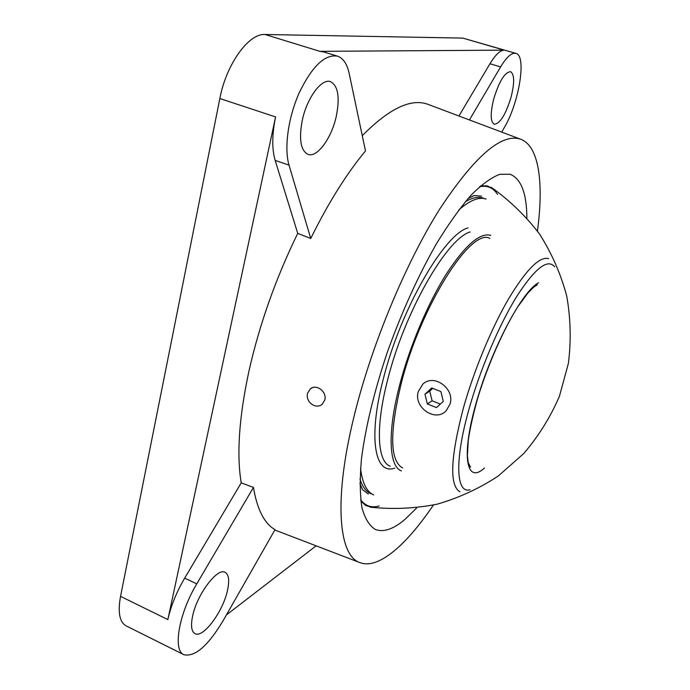 <?xml version="1.0" encoding="UTF-8"?>
<svg xmlns="http://www.w3.org/2000/svg" width="690" height="690" viewBox="0 0 690 690"><rect width="100%" height="100%" fill="white"/><g stroke="black" fill="none" stroke-linecap="round" stroke-linejoin="round"><path stroke-width="1.03" d="M362.276 135.68C389.238 108.425 411.171 97.989 428.093 104.388L428.688 104.613M310.733 238.473L289.032 165.151C283.97 148.393 288.127 117.559 299.296 92.615C312.182 66.223 324.895 54.062 337.436 56.149C343.197 58.133 347.096 63.877 349.149 73.373L365.484 150.938C346.587 173.69 328.337 202.869 310.733 238.473L297.726 233.367L275.163 160.391C271.834 149.092 271.972 134.61 275.586 116.929L167.851 619.586C170.913 605.906 176.528 592.089 184.696 578.116L241.233 482.853C236.489 454.555 239.051 417.312 248.935 371.142C259.509 324.326 275.776 278.398 297.726 233.367M307.404 393.429L310.457 388.746C316.632 383.657 327.215 391.989 324.792 400.053L321.988 404.521C319.677 406.22 317.038 406.548 314.045 405.513C308.896 402.995 306.679 398.967 307.404 393.429M433.389 505.046C406.384 545.074 378.241 569.845 359.818 562.583C338.264 555.562 333.201 498.025 355.229 411.663C372.747 342.188 406.263 262.235 439.625 209.234C474.668 156.173 501.665 132.825 520.614 139.208C539.218 146.013 543.823 183.212 537.441 231.081M360.844 501.104L365.752 505.485L371.979 507.417M416.777 507.849L405.099 519.294C393.429 529.23 383.485 532.611 375.274 529.428C369.392 525.771 364.958 518.544 361.957 507.762C359.93 494.928 359.74 478.843 361.396 459.506C365.26 428.507 374.221 391.144 387.409 352.021C401.761 312.053 418.088 275.991 436.391 243.837C448.345 224.285 459.894 208.078 471.029 195.227C481.689 184.523 491.263 177.554 499.741 174.32L510.169 174.26C521.131 178.77 526.703 193.329 526.884 217.954M493.091 188.534L487.166 185.851L480.568 185.869M469.433 119.948L500.604 66.921C506.624 56.96 511.721 52.44 515.896 53.38C526.901 55.485 519.061 102.879 504.373 127.478L501.734 132.101M458.945 115.998L489.943 63.756C495.325 54.89 500.069 50.353 504.174 50.154L319.858 51.345L323.532 51.879L337.436 56.149M511.074 97.169C505.684 114.652 500.077 123.674 494.256 124.234C490.409 121.888 490.219 113.505 493.678 99.093C499.146 81.342 504.77 72.2 510.557 71.674C514.481 74.244 514.654 82.74 511.074 97.169M241.233 482.853L253.446 487.442C257.154 509.427 264.348 523.503 275.025 529.67L223.155 620.638C208.026 645.831 194.959 657.191 183.954 654.732C172.535 650.446 178.874 613.557 196.771 583.869L253.446 487.442M227.493 590.355C223.137 611.392 203.127 638.552 194.994 633.636C191.432 631.566 190.63 625.727 192.596 616.118C196.961 594.392 217.479 567.284 225.13 572.338C228.83 574.52 229.623 580.523 227.493 590.355M336.237 116.498C331.493 138.319 317.124 157.984 308.007 154.379C300.668 150.61 298.753 139.233 302.28 120.25C306.947 97.859 321.704 78.065 330.527 81.644C338.143 85.793 340.049 97.402 336.237 116.498M316.115 545.833L226.389 614.962M515.896 53.38L462.809 38.097L265.029 34.5C248.728 33.18 226.251 64.265 219.843 98.523L120.543 596.367C117.68 612.289 119.534 622.121 126.106 625.873L183.954 654.732M370.461 507.219L370.935 507.271M473.176 196.072L468.76 198.116M474.323 195.425L468.053 198.539M360.689 499.793C365.441 506.089 371.608 508.151 379.19 505.977M497.525 194.399C493.298 187.74 487.312 185.187 479.584 186.74M359.895 483.319L362.517 489.805M360.146 484.104L362.086 488.563M548.576 258.612C539.502 256.214 526.082 269.755 508.34 299.244C491.461 328.302 473.995 370.392 463.516 407.566C450.423 457.539 449.25 485.631 459.997 491.849M554.691 266.806C547.679 258.319 535.017 268.203 516.724 296.467C499.318 324.567 480.369 368.978 469.312 408.04C454.305 460.42 456.004 493.928 470.011 489.779M481.508 196.141L474.651 195.563M362.862 489.926L368.365 494.04M359.973 479.033C362.457 486.786 366.088 491.668 370.884 493.695M360.542 468.519C362.397 483.19 366.778 491.979 373.695 494.894M489.831 238.404C471.27 227.191 420.771 305.955 401.304 383.123C389.419 432.639 389.867 460.92 402.641 467.958M490.797 235.35C479.869 232.323 464.87 245.485 445.818 274.827C427.757 303.79 409.877 346.173 399.941 383.933C387.194 431.914 388.841 466.475 401.347 470.882M486.062 199.039C478.955 196.624 469.838 200.29 458.712 210.036M483.164 198.073C478.23 196.4 472.27 197.642 465.267 201.791M450.035 404.055C455.159 388.634 433.734 373.178 422.763 384.209L418.295 391.566C413.198 407.341 435.528 422.711 446.266 410.645L450.035 404.055M436.485 407.583L427.352 403.969L424.962 394.188L431.699 387.961L440.884 391.558L443.282 401.399L436.485 407.583M432.716 388.358L429.723 391.118L432.095 400.812L440.349 404.073M432.095 400.812L427.352 403.969M429.723 391.118L424.962 394.188M489.943 63.756L500.604 66.921M184.696 578.116L196.771 583.869M275.163 160.391L289.032 165.151M120.543 596.367L167.851 619.586M219.843 98.523L275.586 116.929M265.029 34.5L319.858 51.345M462.809 38.097L504.174 50.154M538.571 282.797C522.261 290.878 491.228 349.476 476.135 403.055C460.817 456.737 466.466 484.57 484.432 468.036M469.933 466.613L470.632 466.957M470.157 231.969C447.103 238.188 404.642 311.759 387.815 379.164C375.257 427.032 377.301 461.662 390.161 466.216M468.053 227.89C444.325 234.022 400.562 309.508 383.364 378.758C367.77 438.254 374.877 475.229 394.758 468.139M520.614 139.208L428.093 104.388M310.457 388.746L312.484 387.694M370.021 507.133C392.489 509.548 414.837 508.565 437.072 504.192C458.876 497.913 479.274 488.511 498.266 476.005L523.71 453.572C538.528 436.261 550.448 417.131 559.461 396.181L568.388 363.397C571.242 340.782 570.673 318.271 566.688 295.863C560.78 273.896 551.767 253.334 539.632 234.16C525.909 216.125 509.841 200.557 491.435 187.447L491.435 187.447M359.818 562.583L274.836 530.006M537.329 284.737L533.586 287.281L527.902 293L517.948 306.558C503.734 329.009 488.373 363.639 478.179 396.586C473.556 412.706 470.27 427.179 468.312 440.013L467.397 455.564L468.26 462.731L470.494 467.07"/></g></svg>
